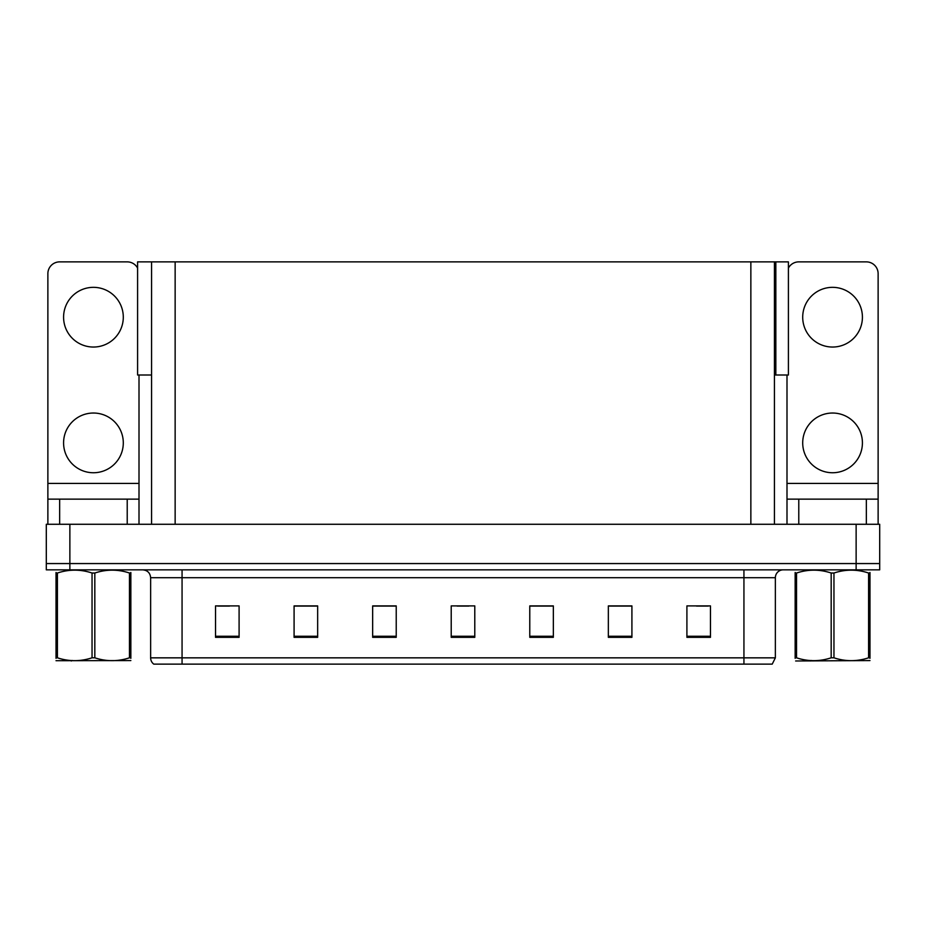 <?xml version="1.0" encoding="UTF-8"?>
<svg xmlns="http://www.w3.org/2000/svg" width="926" height="926" viewBox="0 0 926 926"><rect width="100%" height="100%" fill="white"/><g stroke="black" fill="none" stroke-linecap="round" stroke-linejoin="round"><path stroke-width="1.39" d="M774.425 375.007L788.408 375.007L788.408 261.873L774.425 261.873L774.425 524.278M774.425 261.873L137.592 261.873L137.592 375.007L151.575 375.007M775.838 375.007L775.838 261.873M69.867 569.849L879.7 569.849L879.7 563.564L46.3 563.564L46.3 524.278L69.867 524.278L69.867 563.564L46.3 563.564L46.3 569.849L69.867 569.849L69.867 563.564L879.7 563.564L879.7 524.278L69.867 524.278M151.575 261.873L151.575 524.278M775.363 657.842L772.226 664.127L743.937 664.127L743.937 657.842L775.363 657.842L775.363 577.708A7.859 7.859 0 0 1 783.222 569.849M743.937 664.127L153.774 664.127A7.859 7.859 0 0 1 150.637 657.842L150.637 577.708C150.162 572.928 147.547 570.312 142.778 569.849M710.473 637.331L710.473 605.905L686.907 605.905L686.907 637.331L710.473 637.331M631.914 637.331L631.914 605.905L608.347 605.905L608.347 637.331L631.914 637.331M553.343 637.331L553.343 605.905L529.776 605.905L529.776 637.331L553.343 637.331M239.093 637.331L239.093 605.905L215.526 605.905L215.526 637.331L239.093 637.331M317.653 637.331L317.653 605.905L294.086 605.905L294.086 637.331L317.653 637.331M396.224 637.331L396.224 605.905L372.657 605.905L372.657 637.331L396.224 637.331M474.783 637.331L474.783 605.905L451.217 605.905L451.217 637.331L474.783 637.331M171.599 664.127L157.304 664.127M729.642 664.127L196.358 664.127M631.208 606.067L621.23 606.067M609.447 606.067L631.914 606.067M696.491 606.067L708.274 606.067M391.825 606.067L381.848 606.067M294.086 606.067L316.553 606.067M304.77 606.067L294.792 606.067M217.726 606.067L229.509 606.067M544.152 606.067L534.175 606.067M457.108 606.067L468.892 606.067M396.224 606.067L372.657 606.067M553.343 606.067L529.776 606.067M93.433 347.042A29.852 29.852 0 0 1 63.581 317.19A29.852 29.852 0 0 1 93.433 287.338A29.852 29.852 0 0 1 123.297 317.19A29.852 29.852 0 0 1 93.433 347.042M93.433 472.746A29.852 29.852 0 0 1 63.581 442.883A29.852 29.852 0 0 1 93.433 413.031A29.852 29.852 0 0 1 123.297 442.883A29.852 29.852 0 0 1 93.433 472.746M127.221 524.278L127.221 499.137L59.658 499.137L59.658 524.278M137.592 268.065A11.783 11.783 0 0 0 127.221 261.873L59.658 261.873A11.783 11.783 0 0 0 47.874 273.668L47.874 483.43L139.004 483.43L139.004 524.278M139.004 375.007L139.004 483.43M47.874 524.278L47.874 499.137L59.658 499.137M127.221 499.137L139.004 499.137M47.874 499.137L47.874 483.43M832.567 347.042A29.852 29.852 0 0 1 802.703 317.19A29.852 29.852 0 0 1 832.567 287.338A29.852 29.852 0 0 1 862.419 317.19A29.852 29.852 0 0 1 832.567 347.042M832.567 472.746A29.852 29.852 0 0 1 802.703 442.883A29.852 29.852 0 0 1 832.567 413.031A29.852 29.852 0 0 1 862.419 442.883A29.852 29.852 0 0 1 832.567 472.746M866.342 524.278L866.342 499.137L798.779 499.137L798.779 524.278M786.996 375.007L786.996 483.43L878.126 483.43L878.126 273.668A11.783 11.783 0 0 0 866.342 261.873L798.779 261.873A11.783 11.783 0 0 0 788.408 268.065M786.996 524.278L786.996 499.137L798.779 499.137M866.342 499.137L878.126 499.137L878.126 524.278M878.126 483.43L878.126 499.137M786.996 499.137L786.996 483.43M130.855 660.574L56.023 660.701M130.855 658.317L130.855 657.807C130.855 661.604 130.855 661.604 130.855 657.807L129.466 657.807L129.466 573.02C117.961 569.212 106.421 569.212 94.822 573.02L92.044 573.02C80.55 569.212 69.01 569.212 57.412 573.02L56.023 573.02C56.023 569.212 56.023 569.212 56.023 573.02L56.023 572.511M94.822 573.02L94.822 657.807C106.328 661.604 117.868 661.604 129.466 657.807M94.822 657.807L92.044 657.807L92.044 573.02M130.855 572.511L130.855 573.02C130.855 569.212 130.855 569.212 130.855 573.02L129.466 573.02M130.855 573.02L130.855 657.807M57.412 573.02L57.412 657.807L56.023 657.807L56.023 573.02M57.412 657.807C68.906 661.604 80.458 661.604 92.044 657.807M56.023 657.807C56.023 661.604 56.023 661.604 56.023 657.807L56.023 658.317M868.588 573.02L869.977 573.02C869.977 569.212 869.977 569.212 869.977 573.02L869.977 657.807C869.977 661.604 869.977 661.604 869.977 657.807L868.588 657.807L868.588 573.02C857.094 569.212 845.542 569.212 833.956 573.02L831.178 573.02C819.672 569.212 808.132 569.212 796.534 573.02L795.145 573.02C795.145 569.212 795.145 569.212 795.145 573.02L795.145 572.511M869.977 660.574L795.642 660.979M869.977 658.317L869.977 572.511M833.956 573.02L833.956 657.807C845.45 661.604 856.99 661.604 868.588 657.807M833.956 657.807L831.178 657.807L831.178 573.02M796.534 573.02L796.534 657.807L795.145 657.807L795.145 573.02M796.534 657.807C808.039 661.604 819.579 661.604 831.178 657.807M795.145 657.807C795.145 661.604 795.145 661.604 795.145 657.807L795.145 658.317M856.133 524.278L856.133 569.849M175.141 261.873L175.141 524.278M750.859 261.873L750.859 524.278M743.937 569.849L743.937 577.708L150.637 577.708M775.363 577.708L743.937 577.708L743.937 657.842L182.063 657.842L182.063 664.127M150.637 657.842L182.063 657.842L182.063 569.849M474.783 636.243L451.217 636.243M396.224 636.243L372.657 636.243M317.653 636.243L294.086 636.243M239.093 636.243L215.526 636.243M553.343 636.243L529.776 636.243M631.914 636.243L608.347 636.243M710.473 636.243L686.907 636.243M72.159 660.47L71.279 660.979L72.159 660.47M811.28 660.47L810.412 660.979L811.28 660.47"/></g></svg>

